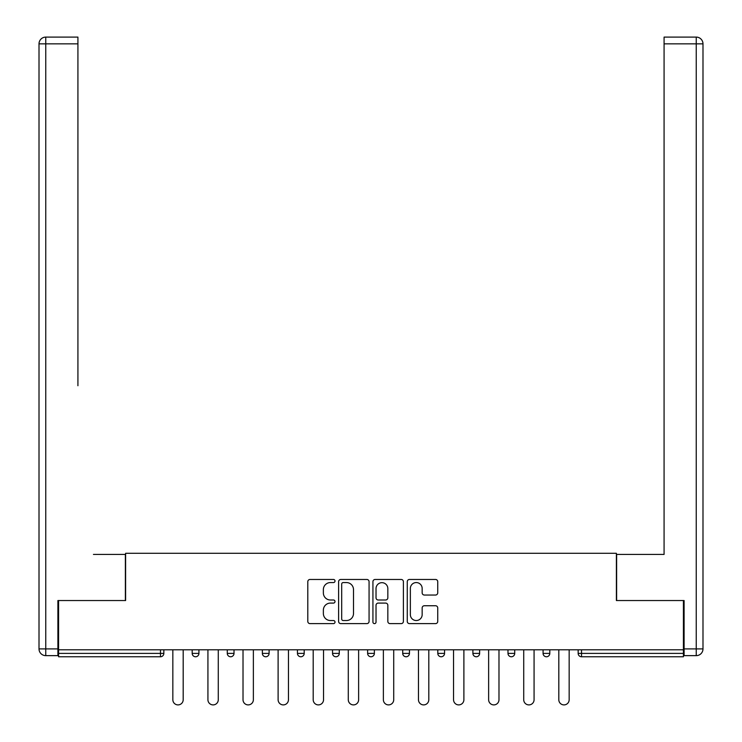 <?xml version="1.0" encoding="UTF-8"?>
<svg xmlns="http://www.w3.org/2000/svg" width="742" height="742" viewBox="0 0 742 742"><rect width="100%" height="100%" fill="white"/><g stroke="black" fill="none" stroke-linecap="round" stroke-linejoin="round"><path stroke-width="1.11" d="M335.013 581.014A1.549 1.549 0 0 0 333.464 579.465L310.008 579.465A2.207 2.207 0 0 0 307.8 581.682L307.8 621.416A2.207 2.207 0 0 0 310.008 623.623L333.464 623.623A1.549 1.549 0 0 0 335.013 622.084A1.549 1.549 0 0 0 333.464 620.535L330.431 620.535A7.068 7.068 0 0 1 323.364 613.467L323.364 610.156A7.068 7.068 0 0 1 330.431 603.088L333.464 603.088A1.549 1.549 0 0 0 335.013 601.549A1.549 1.549 0 0 0 333.464 600L330.431 600A7.068 7.068 0 0 1 323.364 592.941L323.364 589.621A7.068 7.068 0 0 1 330.431 582.563L333.464 582.563A1.549 1.549 0 0 0 335.013 581.014M435.526 595.038A2.207 2.207 0 0 0 437.734 592.83L437.734 581.682A2.207 2.207 0 0 0 435.526 579.465L409.473 579.465A2.207 2.207 0 0 0 407.265 581.682L407.265 621.416A2.207 2.207 0 0 0 409.473 623.623L435.526 623.623A2.207 2.207 0 0 0 437.734 621.416L437.734 607.948A2.207 2.207 0 0 0 435.526 605.741L424.378 605.741A2.207 2.207 0 0 0 422.161 607.948L422.161 614.626A5.908 5.908 0 0 1 416.262 620.535A5.908 5.908 0 0 1 410.354 614.626L410.354 588.462A5.908 5.908 0 0 1 416.262 582.563A5.908 5.908 0 0 1 422.161 588.462L422.161 592.83A2.207 2.207 0 0 0 424.378 595.038L435.526 595.038M58.581 649.797L58.581 600.538L125.611 600.538L125.611 553.3L616.389 553.3L616.389 600.538L683.419 600.538L683.419 649.797L58.581 649.797L58.581 653.396L160.467 653.396L160.467 649.797M369.071 581.682A2.207 2.207 0 0 0 366.863 579.465L340.81 579.465A2.207 2.207 0 0 0 338.602 581.682L338.602 621.416A2.207 2.207 0 0 0 340.81 623.623L366.863 623.623A2.207 2.207 0 0 0 369.071 621.416L369.071 581.682M375.137 579.465L401.19 579.465A2.207 2.207 0 0 1 403.398 581.682L403.398 621.416A2.207 2.207 0 0 1 401.19 623.623L390.042 623.623A2.207 2.207 0 0 1 387.834 621.416L387.834 605.305A2.207 2.207 0 0 0 385.627 603.088L378.235 603.088A2.207 2.207 0 0 0 376.027 605.305L376.027 622.084A1.549 1.549 0 0 1 374.478 623.623A1.549 1.549 0 0 1 372.929 622.084L372.929 581.682A2.207 2.207 0 0 1 375.137 579.465M160.467 656.763A3.376 3.376 0 0 0 163.843 653.396L160.467 653.396L160.467 656.763A3.376 3.376 0 0 0 163.843 653.396L163.843 649.797L163.843 653.396A3.376 3.376 0 0 1 160.467 656.763L58.581 656.763L58.581 653.396M683.419 649.797L683.419 656.763L581.533 656.763A3.376 3.376 0 0 1 578.157 653.396L578.157 649.797L578.157 653.396L683.419 653.396M192.187 649.797L192.187 653.396L192.187 649.797M195.563 656.763A3.376 3.376 0 0 1 192.187 653.396A3.376 3.376 0 0 0 195.563 656.763A3.376 3.376 0 0 0 198.93 653.396L198.93 649.797L198.93 653.396A3.376 3.376 0 0 1 195.563 656.763A3.376 3.376 0 0 1 192.187 653.396L198.93 653.396A3.376 3.376 0 0 1 195.563 656.763M227.275 649.797L227.275 653.396L227.275 649.797M234.018 649.797L234.018 653.396L234.018 649.797M262.362 649.797L262.362 653.396L262.362 649.797M269.105 649.797L269.105 653.396L269.105 649.797M297.449 649.797L297.449 653.396L297.449 649.797M304.201 649.797L304.201 653.396A3.376 3.376 0 0 1 300.825 656.763A3.376 3.376 0 0 1 297.449 653.396A3.376 3.376 0 0 0 300.825 656.763A3.376 3.376 0 0 0 304.201 653.396A3.376 3.376 0 0 1 300.825 656.763A3.376 3.376 0 0 1 297.449 653.396L304.201 653.396M332.537 649.797L332.537 653.396L332.537 649.797M339.289 649.797L339.289 653.396L339.289 649.797M374.376 649.797L374.376 653.396L367.624 653.396A3.376 3.376 0 0 0 371 656.763A3.376 3.376 0 0 1 367.624 653.396L367.624 649.797M402.711 649.797L402.711 653.396L402.711 649.797M409.463 649.797L409.463 653.396A3.376 3.376 0 0 1 406.087 656.763A3.376 3.376 0 0 1 402.711 653.396L409.463 653.396A3.376 3.376 0 0 1 406.087 656.763M444.551 649.797L444.551 653.396L437.799 653.396A3.376 3.376 0 0 0 441.175 656.763A3.376 3.376 0 0 1 437.799 653.396L437.799 649.797M472.895 649.797L472.895 653.396L472.895 649.797M479.638 649.797L479.638 653.396A3.376 3.376 0 0 1 476.262 656.763A3.376 3.376 0 0 1 472.895 653.396A3.376 3.376 0 0 0 476.262 656.763A3.376 3.376 0 0 1 472.895 653.396L479.638 653.396A3.376 3.376 0 0 1 476.262 656.763M507.982 649.797L507.982 653.396L507.982 649.797M514.725 649.797L514.725 653.396L514.725 649.797M543.07 649.797L543.07 653.396L543.07 649.797M549.813 649.797L549.813 653.396L549.813 649.797M230.651 656.763A3.376 3.376 0 0 1 227.275 653.396A3.376 3.376 0 0 0 230.651 656.763A3.376 3.376 0 0 0 234.018 653.396A3.376 3.376 0 0 1 230.651 656.763A3.376 3.376 0 0 1 227.275 653.396L234.018 653.396A3.376 3.376 0 0 1 230.651 656.763M265.738 656.763A3.376 3.376 0 0 1 262.362 653.396A3.376 3.376 0 0 0 265.738 656.763A3.376 3.376 0 0 0 269.105 653.396A3.376 3.376 0 0 1 265.738 656.763A3.376 3.376 0 0 1 262.362 653.396L269.105 653.396A3.376 3.376 0 0 1 265.738 656.763M335.913 656.763A3.376 3.376 0 0 1 332.537 653.396A3.376 3.376 0 0 0 335.913 656.763A3.376 3.376 0 0 0 339.289 653.396A3.376 3.376 0 0 1 335.913 656.763A3.376 3.376 0 0 1 332.537 653.396L339.289 653.396A3.376 3.376 0 0 1 335.913 656.763M371 656.763A3.376 3.376 0 0 0 374.376 653.396A3.376 3.376 0 0 1 371 656.763A3.376 3.376 0 0 1 367.624 653.396M441.175 656.763A3.376 3.376 0 0 0 444.551 653.396A3.376 3.376 0 0 1 441.175 656.763A3.376 3.376 0 0 1 437.799 653.396M511.349 656.763A3.376 3.376 0 0 1 507.982 653.396A3.376 3.376 0 0 0 511.349 656.763A3.376 3.376 0 0 0 514.725 653.396A3.376 3.376 0 0 1 511.349 656.763A3.376 3.376 0 0 1 507.982 653.396L514.725 653.396A3.376 3.376 0 0 1 511.349 656.763M546.437 656.763A3.376 3.376 0 0 1 543.07 653.396L549.813 653.396A3.376 3.376 0 0 1 546.437 656.763A3.376 3.376 0 0 0 549.813 653.396M343.24 582.563A1.549 1.549 0 0 0 341.691 584.102L341.691 618.986A1.549 1.549 0 0 0 343.24 620.535L346.44 620.535A7.068 7.068 0 0 0 353.507 613.467L353.507 589.621A7.068 7.068 0 0 0 346.44 582.563L343.24 582.563M387.834 588.573A5.908 5.908 0 0 0 381.926 582.674A5.908 5.908 0 0 0 376.027 588.573L376.027 597.792A2.207 2.207 0 0 0 378.235 600L385.627 600A2.207 2.207 0 0 0 387.834 597.792L387.834 588.573M172.84 649.797L172.84 699.725A5.175 5.175 0 0 0 178.015 704.9A5.175 5.175 0 0 0 183.191 699.725L183.191 649.797M207.927 649.797L207.927 699.725A5.175 5.175 0 0 0 213.102 704.9A5.175 5.175 0 0 0 218.278 699.725L218.278 649.797M243.014 649.797L243.014 699.725A5.175 5.175 0 0 0 248.19 704.9A5.175 5.175 0 0 0 253.365 699.725L253.365 649.797M278.111 649.797L278.111 699.725A5.175 5.175 0 0 0 283.277 704.9A5.175 5.175 0 0 0 288.452 699.725L288.452 649.797M313.198 649.797L313.198 699.725A5.175 5.175 0 0 0 318.364 704.9A5.175 5.175 0 0 0 323.54 699.725L323.54 649.797M348.286 649.797L348.286 699.725A5.175 5.175 0 0 0 353.452 704.9A5.175 5.175 0 0 0 358.627 699.725L358.627 649.797M39.011 43.852A6.752 6.752 0 0 1 45.763 37.1A6.752 6.752 0 0 0 39.011 43.852L39.011 648.898L39.011 43.852L45.763 43.852L45.763 37.1L77.919 37.1L77.919 43.852L45.763 43.852L45.763 648.898L57.904 648.898L57.904 600.538L125.379 600.538L125.379 554.422L93.446 554.422M77.919 43.852L77.919 385.729M57.904 648.898L57.904 655.64L45.763 655.64A6.752 6.752 0 0 1 39.011 648.898L45.763 648.898L45.763 655.64M648.554 554.422L664.081 554.422L664.081 37.1L696.237 37.1L664.081 37.1M684.096 648.898L696.237 648.898L696.237 43.852L702.989 43.852A6.752 6.752 0 0 0 696.237 37.1A6.752 6.752 0 0 1 702.989 43.852A6.752 6.752 0 0 0 696.237 37.1A6.752 6.752 0 0 1 702.989 43.852L702.989 648.898A6.752 6.752 0 0 1 696.237 655.64L684.096 655.64L684.096 600.538L616.621 600.538L616.621 554.422L664.081 554.422L664.081 385.729M696.237 655.64A6.752 6.752 0 0 0 702.989 648.898L696.237 648.898L696.237 655.64M383.373 649.797L383.373 699.725A5.175 5.175 0 0 0 388.548 704.9A5.175 5.175 0 0 0 393.714 699.725L393.714 649.797M418.46 649.797L418.46 699.725A5.175 5.175 0 0 0 423.636 704.9A5.175 5.175 0 0 0 428.802 699.725L428.802 649.797M453.548 649.797L453.548 699.725A5.175 5.175 0 0 0 458.723 704.9A5.175 5.175 0 0 0 463.889 699.725L463.889 649.797M488.635 649.797L488.635 699.725A5.175 5.175 0 0 0 493.81 704.9A5.175 5.175 0 0 0 498.986 699.725L498.986 649.797M523.722 649.797L523.722 699.725A5.175 5.175 0 0 0 528.898 704.9A5.175 5.175 0 0 0 534.073 699.725L534.073 649.797M558.809 649.797L558.809 699.725A5.175 5.175 0 0 0 563.985 704.9A5.175 5.175 0 0 0 569.16 699.725L569.16 649.797M581.533 649.797L581.533 656.763M696.237 37.1L696.237 43.852L664.081 43.852"/></g></svg>
